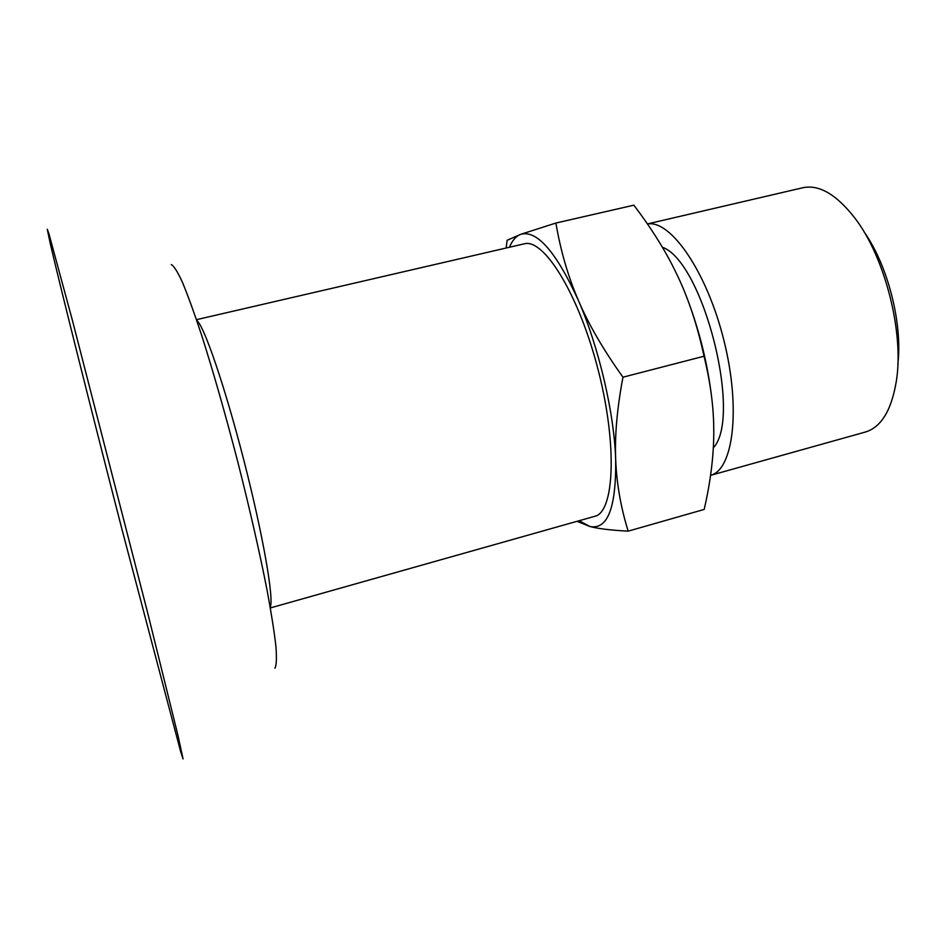 <?xml version="1.0" encoding="UTF-8"?>
<svg xmlns="http://www.w3.org/2000/svg" width="946" height="946" viewBox="0 0 946 946"><rect width="100%" height="100%" fill="white"/><g stroke="black" fill="none" stroke-linecap="round" stroke-linejoin="round"><path stroke-width="1.42" d="M579.52 520.927L589.796 526.461C607.651 530.091 616.272 507.73 615.68 459.354C614.167 412.858 598.865 347.312 578.467 300.591C556.224 251.932 536.997 229.831 520.808 234.289C516.114 236.051 512.306 240.379 509.397 247.273M196.472 319.677L524.202 243.843C543.3 238.085 577.356 291.711 596.95 365.322C616.745 438.849 615.172 507.044 596.713 515.759L270.343 607.935M897.884 363.761C902.673 323.39 887.726 265.057 864.112 231.959M506.122 248.029L507.151 240.296L520.808 234.289L555.893 223.043C560.611 250.82 568.144 276.681 578.467 300.591C588.649 324.454 603.477 349.985 622.965 377.194C617.099 408.27 614.663 435.657 615.68 459.354C616.579 483.193 620.742 507.127 628.156 531.155C610.797 530.233 598.014 528.672 589.796 526.461L577.486 521.506M628.156 531.155L704.191 509.433C710.517 481.881 713.71 456.279 713.781 432.618L713.722 426.339C713.39 404.77 710.162 381.404 704.037 356.228C697.533 326.181 688.806 299.575 677.844 276.409L672.464 265.459C662.472 245.984 649.595 225.893 633.867 205.176L555.893 223.043M685.803 294.868C698.491 327.281 707.017 360.733 711.404 395.192M704.037 356.228L622.965 377.194M647.431 223.93L802.752 187.757C819 184.293 836.311 194.332 854.711 217.876C884.794 256.662 904.14 332.164 896.418 380.647C891.617 410.126 881.258 427.261 865.354 432.038L710.564 475.353C733.339 469.76 741.096 408.506 723.832 340.111C706.816 271.656 670.643 219.638 647.478 223.989M713.319 447.872C742.539 416.985 703.115 261.522 662.389 247.237M50.15 243.051L47.3 229.287L48.967 233.91L72.298 319.937L147.789 613.315L178.096 735.953L183.051 758.952L180.627 751.514L121.928 529.192C92.117 413.367 60.591 288.081 50.15 243.051M171.297 264.584C173.875 265.873 177.588 271.774 182.448 282.298C187.923 295.53 194.297 313.102 201.557 334.99C213.217 371.53 225.243 413.639 237.647 461.317C249.756 509.102 259.559 552.003 267.044 590.032C271.301 612.996 274.257 631.762 275.913 646.343C276.811 658.239 276.48 665.546 274.919 668.231M196.733 320.434C203.816 324.998 225.018 386.689 244.056 461.08C263.142 535.46 274.222 599.74 270.201 607.155"/></g></svg>
